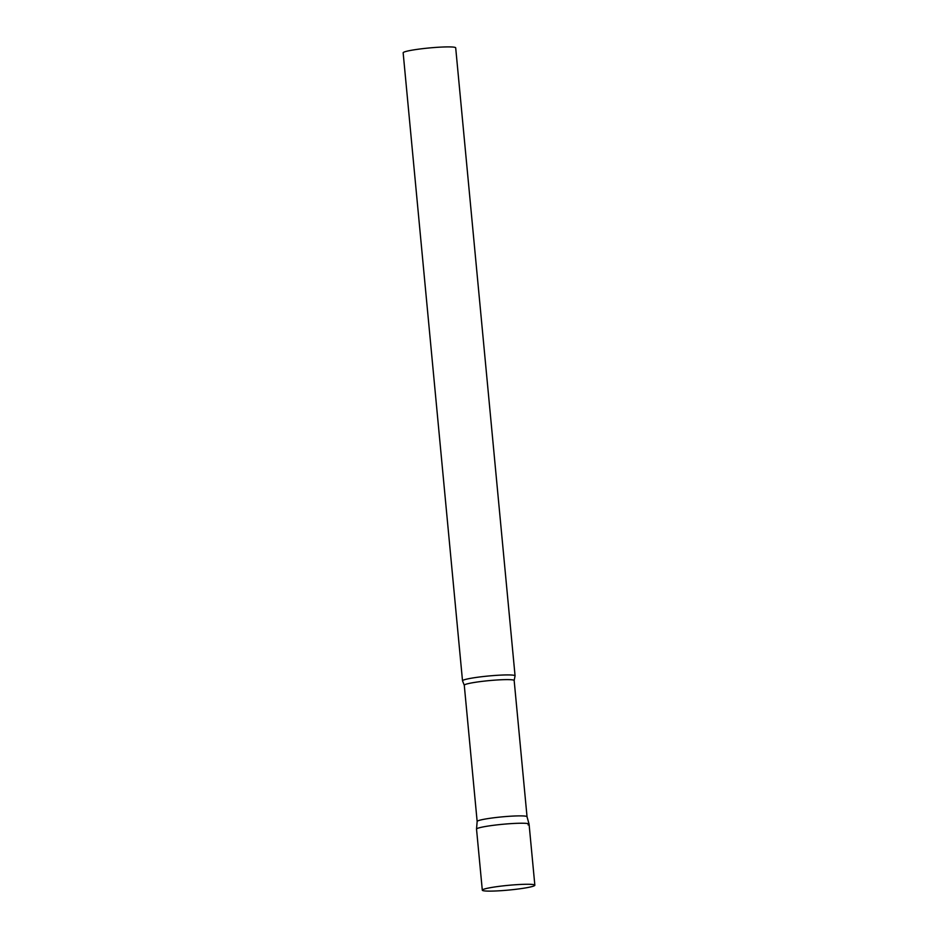 <?xml version="1.0" encoding="UTF-8"?>
<svg xmlns="http://www.w3.org/2000/svg" width="938" height="938" viewBox="0 0 938 938"><rect width="100%" height="100%" fill="white"/><g stroke="black" fill="none" stroke-linecap="round" stroke-linejoin="round"><path stroke-width="1.41" d="M477.149 821.489A25.056 2.251 -5.4 0 1 477.149 821.454L476.527 829.098A26.393 2.368 -5.4 0 1 477.512 828.371A26.393 2.368 -5.4 0 1 506.086 823.986A26.393 2.368 -5.4 0 1 529.079 824.127A26.393 2.368 174.6 0 0 509.932 823.693A26.393 2.368 174.6 0 0 476.527 829.133L482.308 890.185A26.393 2.368 174.6 0 0 501.455 890.654A26.393 2.368 174.6 0 0 534.848 885.214A26.393 2.368 174.6 0 0 515.701 884.733A26.393 2.368 174.6 0 0 482.308 890.185M527.039 816.752L514.165 680.519A25.056 2.251 -5.4 0 0 492.52 680.32A25.056 2.251 -5.4 0 0 465.213 684.517A25.056 2.251 -5.4 0 0 464.275 685.232L477.149 821.477A25.056 2.251 -5.4 0 1 478.087 820.773A25.056 2.251 -5.4 0 1 505.207 816.599A25.056 2.251 -5.4 0 1 527.027 816.74A25.056 2.251 -5.4 0 1 527.039 816.775L529.079 824.127A26.393 2.368 -5.4 0 1 528.094 824.924M464.275 685.232L462.575 680.965A26.393 2.368 -5.4 0 1 462.516 680.836A26.393 2.368 -5.4 0 1 463.501 680.073A26.393 2.368 -5.4 0 1 492.274 675.665A26.393 2.368 -5.4 0 1 515.068 675.864A26.393 2.368 -5.4 0 1 515.032 676.005L514.165 680.519M462.516 680.836L403.152 52.809A26.393 2.368 -5.4 0 1 404.137 52.047A26.393 2.368 -5.4 0 1 432.91 47.639A26.393 2.368 -5.4 0 1 455.692 47.838L515.068 675.864M529.079 824.174L534.848 885.214"/></g></svg>
